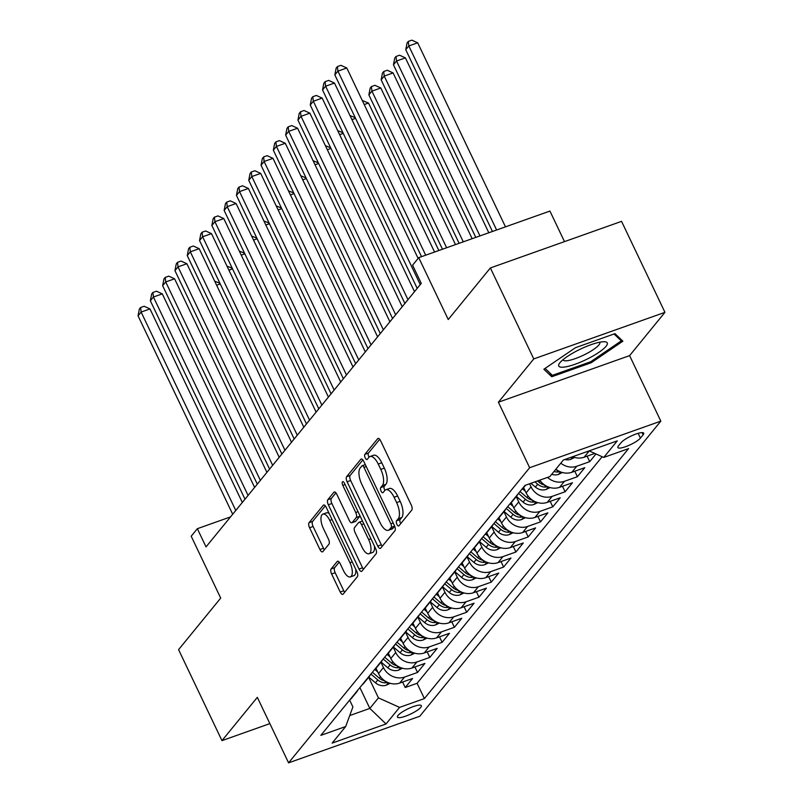 <?xml version="1.0" encoding="UTF-8"?>
<svg xmlns="http://www.w3.org/2000/svg" width="803" height="803" viewBox="0 0 803 803"><rect width="100%" height="100%" fill="white"/><g stroke="black" fill="none" stroke-linecap="round" stroke-linejoin="round"><path stroke-width="1.2" d="M396.903 524.339A2.841 1.174 -109.6 0 0 398.7 525.985A2.841 1.174 -109.6 0 0 398.94 525.804L411.768 510.096A4.055 1.686 -109.6 0 0 411.277 505.047L380.602 440.757A4.055 1.686 -109.6 0 0 378.042 438.408A4.055 1.686 -109.6 0 0 377.691 438.659L364.863 454.368A2.841 1.174 -109.6 0 0 365.214 457.901A2.841 1.174 -109.6 0 0 367.011 459.537A2.841 1.174 -109.6 0 0 367.252 459.366L368.908 457.329A12.989 5.39 -109.6 0 1 370.022 456.526A12.989 5.39 -109.6 0 1 378.223 464.034L380.783 469.394A12.989 5.39 -109.6 0 1 382.369 485.554L380.712 487.582A2.841 1.174 -109.6 0 0 381.064 491.115A2.841 1.174 -109.6 0 0 382.86 492.761A2.841 1.174 -109.6 0 0 383.101 492.58L384.757 490.553A12.989 5.39 -109.6 0 1 385.862 489.74A12.989 5.39 -109.6 0 1 394.072 497.258L396.632 502.608A12.989 5.39 -109.6 0 1 398.218 518.768L396.562 520.806A2.841 1.174 -109.6 0 0 396.903 524.339M385.862 489.74L389.405 488.485A12.989 5.39 -109.6 0 1 397.615 495.993L400.175 501.353A12.989 5.39 -109.6 0 1 401.761 517.513L400.105 519.541A2.841 1.174 -109.6 0 0 400.446 523.074A2.841 1.174 -109.6 0 0 400.737 523.606M379.699 439.291L368.416 453.103A2.841 1.174 -109.6 0 0 368.758 456.636A2.841 1.174 -109.6 0 0 369.049 457.178M370.022 456.526L373.566 455.261A12.989 5.39 -109.6 0 1 381.776 462.779L384.326 468.129A12.989 5.39 -109.6 0 1 385.922 484.289L384.256 486.327A2.841 1.174 -109.6 0 0 384.607 489.86A2.841 1.174 -109.6 0 0 384.898 490.392M420.732 707.363A13.229 2.931 154.5 0 0 421.334 705.696A13.229 2.931 154.5 0 0 410.765 707.563A13.229 2.931 154.5 0 0 398.047 715.423A13.229 2.931 154.5 0 0 397.445 717.089A13.229 2.931 154.5 0 0 408.024 715.212A13.229 2.931 154.5 0 0 420.732 707.363M331.127 568.946A4.055 1.686 -109.6 0 0 331.619 573.994L340.221 592.032A4.055 1.686 -109.6 0 0 342.791 594.381A4.055 1.686 -109.6 0 0 343.132 594.13L357.385 576.684A4.055 1.686 -109.6 0 0 356.883 571.636L326.219 507.335A4.055 1.686 -109.6 0 0 323.649 504.997A4.055 1.686 -109.6 0 0 323.308 505.248L309.065 522.683A4.055 1.686 -109.6 0 0 309.556 527.732L319.945 549.523A4.055 1.686 -109.6 0 0 322.515 551.872A4.055 1.686 -109.6 0 0 322.856 551.621L328.959 544.153A4.055 1.686 -109.6 0 0 328.457 539.104L323.308 528.304A10.861 4.507 -109.6 0 1 322.906 514.111A10.861 4.507 -109.6 0 1 329.762 520.394L349.957 562.722A10.861 4.507 -109.6 0 1 350.359 576.905A10.861 4.507 -109.6 0 1 343.493 570.632L340.131 563.576A4.055 1.686 -109.6 0 0 337.571 561.227A4.055 1.686 -109.6 0 0 337.22 561.478L331.127 568.946L334.67 567.681A4.055 1.686 -109.6 0 0 335.162 572.73L343.774 590.767A4.055 1.686 -109.6 0 0 344.678 592.233M533.764 358.921L498.402 402.213L629.592 355.629L664.954 312.337L533.764 358.921L490.372 267.951L448.245 319.524L418.744 257.653L412.591 265.181L421.274 283.379L206.03 546.893L197.347 528.695L191.194 536.223L220.705 598.084L178.577 649.657L221.969 740.637L269.868 723.623M498.402 402.213L529.649 467.717L288.578 762.85L257.331 697.345L221.969 740.637M377.771 546.06A4.055 1.686 -109.6 0 0 380.341 548.409A4.055 1.686 -109.6 0 0 380.682 548.158L394.925 530.723A4.055 1.686 -109.6 0 0 394.434 525.664L363.769 461.374A4.055 1.686 -109.6 0 0 361.199 459.025A4.055 1.686 -109.6 0 0 360.848 459.276L346.605 476.721A4.055 1.686 -109.6 0 0 347.107 481.77L377.771 546.06L381.315 544.805A4.055 1.686 -109.6 0 0 382.228 546.271M376.155 553.699L361.912 571.144A4.055 1.686 -109.6 0 1 361.561 571.395A4.055 1.686 -109.6 0 1 359.001 569.046L328.327 504.756A4.055 1.686 -109.6 0 1 327.835 499.697L333.928 492.239A4.055 1.686 -109.6 0 1 334.279 491.988A4.055 1.686 -109.6 0 1 336.838 494.337L349.275 520.404A4.055 1.686 -109.6 0 0 351.844 522.753A4.055 1.686 -109.6 0 0 352.186 522.502L356.231 517.554A4.055 1.686 -109.6 0 0 355.739 512.505L342.791 485.353A2.841 1.174 -109.6 0 1 342.68 481.639A2.841 1.174 -109.6 0 1 344.477 483.286L375.653 548.65A4.055 1.686 -109.6 0 1 376.155 553.699M490.372 267.951L621.552 221.357L664.954 312.337M402.594 682.028L405.214 687.519L412.591 678.485L399.653 683.082L404.571 677.059A16.542 14.595 -140.8 0 1 383.453 667.534L380.933 662.254M414.9 666.972L417.51 672.462L424.897 663.429L411.949 668.026L416.877 662.003A16.542 14.595 -140.8 0 1 395.749 652.478L393.229 647.198M427.196 651.916L429.816 657.406L437.193 648.372L424.255 652.959L429.173 646.937A16.542 14.595 -140.8 0 1 408.044 637.421L405.525 632.142M439.502 636.859L442.112 642.34L449.489 633.306L436.551 637.903L441.469 631.881A16.542 14.595 -140.8 0 1 420.35 622.365L417.831 617.085M451.798 621.803L454.418 627.284L461.795 618.25L448.857 622.847L453.775 616.824A16.542 14.595 -140.8 0 1 432.646 607.309L430.127 602.019M464.094 606.747L466.714 612.227L474.091 603.194L461.153 607.791L466.071 601.768A16.542 14.595 -140.8 0 1 444.942 592.253L442.423 586.963M476.4 591.691L479.01 597.171L486.397 588.137L473.449 592.734L478.367 586.712A16.542 14.595 -140.8 0 1 457.248 577.186L454.729 571.907M488.696 576.634L491.316 582.115L498.693 573.081L485.755 577.678L490.673 571.656A16.542 14.595 -140.8 0 1 469.544 562.13L467.025 556.85M500.992 561.568L503.611 567.059L510.989 558.025L498.051 562.622L502.969 556.599A16.542 14.595 -140.8 0 1 481.85 547.074L479.331 541.794M513.298 546.512L515.907 552.002L523.295 542.969L510.347 547.556L515.265 541.533A16.542 14.595 -140.8 0 1 494.146 532.018L491.627 526.738M525.594 531.456L528.213 536.936L535.591 527.902L522.653 532.499L527.571 526.477A16.542 14.595 -140.8 0 1 506.442 516.961L503.923 511.682M537.89 516.399L540.509 521.88L547.887 512.846L534.949 517.443L539.867 511.421A16.542 14.595 -140.8 0 1 518.748 501.905L516.229 496.615M550.196 501.343L552.805 506.823L560.193 497.79L547.245 502.387L552.173 496.364A16.542 14.595 -140.8 0 1 531.044 486.849L529.578 483.777M562.491 486.287L565.111 491.767L572.489 482.733L559.55 487.331L564.469 481.308A16.542 14.595 -140.8 0 1 547.536 477.404M574.797 471.231L577.407 476.711L584.785 467.677L571.846 472.274L576.765 466.252A16.542 14.595 -140.8 0 1 560.805 463.17M587.093 456.164L589.713 461.655L595.997 453.956M399.653 683.082A16.542 14.595 39.2 0 1 378.524 673.556L376.005 668.277M411.949 668.026A16.542 14.595 39.2 0 1 390.83 658.5L388.311 653.21M424.255 652.959A16.542 14.595 39.2 0 1 403.126 643.444L400.607 638.154M436.551 637.903A16.542 14.595 39.2 0 1 415.432 628.388L412.903 623.098M448.857 622.847A16.542 14.595 39.2 0 1 427.728 613.331L425.209 608.042M461.153 607.791A16.542 14.595 39.2 0 1 440.024 598.275L437.505 592.985M473.449 592.734A16.542 14.595 39.2 0 1 452.33 583.209L449.8 577.929M485.755 577.678A16.542 14.595 39.2 0 1 464.626 568.153L462.106 562.873M498.051 562.622A16.542 14.595 39.2 0 1 476.922 553.096L474.402 547.817M510.347 547.556A16.542 14.595 39.2 0 1 489.228 538.04L486.708 532.75M522.653 532.499A16.542 14.595 39.2 0 1 501.524 522.984L499.004 517.694M534.949 517.443A16.542 14.595 39.2 0 1 513.82 507.928L511.3 502.638M547.245 502.387A16.542 14.595 39.2 0 1 526.126 492.871L523.606 487.582M621.141 442.604L618.44 445.916A12.818 2.841 154.5 0 0 617.858 447.522A12.818 2.841 154.5 0 0 628.107 445.715A12.818 2.841 154.5 0 0 640.423 438.107L643.123 434.794A12.818 2.841 154.5 0 0 643.705 433.178A12.818 2.841 154.5 0 0 633.467 434.995A12.818 2.841 154.5 0 0 621.141 442.604M529.649 467.717L660.829 421.133L419.758 716.256L288.578 762.85M405.214 687.519L417.088 683.303L424.385 698.58L628.558 448.626L603.736 457.439L589.141 450.864M424.385 698.58L399.563 707.393L386.032 723.965L332.141 743.106L345.671 726.534L320.859 735.357L525.032 485.393L549.844 476.58L563.375 460.019L617.266 440.877L603.736 457.439M594.822 453.424L584.152 457.218A16.542 14.595 -140.8 0 1 572.609 456.736M589.512 451.035L589.071 451.196A16.542 14.595 -140.8 0 1 586.3 451.878M589.713 461.655L576.765 466.252M577.407 476.711L564.469 481.308M565.111 491.767L552.173 496.364M552.805 506.823L539.867 511.421M540.509 521.88L527.571 526.477M528.213 536.936L515.265 541.533M515.907 552.002L502.969 556.599M503.611 567.059L490.673 571.656M491.316 582.115L478.367 586.712M479.01 597.171L466.071 601.768M466.714 612.227L453.775 616.824M454.418 627.284L441.469 631.881M442.112 642.34L429.173 646.937M429.816 657.406L416.877 662.003M417.51 672.462L404.571 677.059M417.088 683.303L602.16 456.726M359.885 687.569L369.832 708.417L378.444 697.877L368.627 677.31M564.499 241.623L549.925 211.069L418.744 257.653M629.592 355.629L660.829 421.133M230.511 516.911L197.347 528.695M349.727 715.553L369.832 708.417L386.032 723.965M349.646 700.106L352.908 706.941L345.671 726.534M517.925 494.096A16.542 14.595 -140.8 0 1 516.439 496.354A16.542 14.595 -140.8 0 1 514.522 498.251M521.9 489.218A16.542 14.595 39.2 0 0 523.827 487.321L525.543 485.213M555.887 469.193A16.542 14.595 39.2 0 0 571.846 472.274M505.629 509.152A16.542 14.595 -140.8 0 1 504.143 511.411A16.542 14.595 -140.8 0 1 502.226 513.318M509.604 504.284A16.542 14.595 39.2 0 0 511.521 502.377L516.439 496.354M539.777 480.154A16.542 14.595 39.2 0 0 559.55 487.331M493.323 524.208A16.542 14.595 -140.8 0 1 491.848 526.467A16.542 14.595 -140.8 0 1 489.92 528.374M497.308 519.34A16.542 14.595 39.2 0 0 499.225 517.433L504.143 511.411M481.027 539.265A16.542 14.595 -140.8 0 1 479.542 541.523A16.542 14.595 -140.8 0 1 477.624 543.43M485.002 534.396A16.542 14.595 39.2 0 0 486.919 532.489L491.848 526.467M468.731 554.321A16.542 14.595 -140.8 0 1 467.246 556.579A16.542 14.595 -140.8 0 1 465.328 558.486M472.706 549.453A16.542 14.595 39.2 0 0 474.623 547.546L479.542 541.523M456.425 569.377A16.542 14.595 -140.8 0 1 454.95 571.646A16.542 14.595 -140.8 0 1 453.022 573.543M460.4 564.509A16.542 14.595 39.2 0 0 462.327 562.602L467.246 556.579M444.129 584.433A16.542 14.595 -140.8 0 1 442.644 586.702A16.542 14.595 -140.8 0 1 440.727 588.599M448.104 579.565A16.542 14.595 39.2 0 0 450.021 577.668L454.95 571.646M431.823 599.5A16.542 14.595 -140.8 0 1 430.348 601.758A16.542 14.595 -140.8 0 1 428.431 603.655M435.808 594.621A16.542 14.595 39.2 0 0 437.725 592.724L442.644 586.702M419.527 614.556A16.542 14.595 -140.8 0 1 418.042 616.814A16.542 14.595 -140.8 0 1 416.125 618.722M423.502 609.688A16.542 14.595 39.2 0 0 425.429 607.781L430.348 601.758M407.231 629.612A16.542 14.595 -140.8 0 1 405.746 631.871A16.542 14.595 -140.8 0 1 403.829 633.778M411.206 624.744A16.542 14.595 39.2 0 0 413.123 622.837L418.042 616.814M394.925 644.668A16.542 14.595 -140.8 0 1 393.45 646.927A16.542 14.595 -140.8 0 1 391.523 648.834M398.91 639.8A16.542 14.595 39.2 0 0 400.827 637.893L405.746 631.871M382.629 659.725A16.542 14.595 -140.8 0 1 381.144 661.983A16.542 14.595 -140.8 0 1 379.227 663.89M386.604 654.857A16.542 14.595 39.2 0 0 388.532 652.949L393.45 646.927M370.334 674.781A16.542 14.595 -140.8 0 1 368.848 677.049A16.542 14.595 -140.8 0 1 366.931 678.947M374.308 669.913A16.542 14.595 39.2 0 0 376.226 668.006L381.144 661.983M358.028 689.837A16.542 14.595 -140.8 0 1 356.552 692.106A16.542 14.595 -140.8 0 1 354.625 694.003M362.012 684.969A16.542 14.595 39.2 0 0 363.93 683.072L368.848 677.049M349.706 700.025A16.542 14.595 39.2 0 0 351.624 698.128L356.552 692.106M378.444 697.877L399.563 707.393M543.862 369.239L551.751 376.748L591.249 362.715L622.877 341.175L614.988 333.657L575.49 347.689L543.862 369.239M590.767 361.691L591.249 362.715M549.995 373.074L551.751 376.748M362.856 459.908L350.148 475.456A4.055 1.686 -109.6 0 0 350.65 480.505L381.315 544.805M391.212 527.34A2.841 1.174 -109.6 0 0 390.87 523.807L363.95 467.366A2.841 1.174 -109.6 0 0 362.153 465.73A2.841 1.174 -109.6 0 0 361.912 465.901L360.156 468.049A12.989 5.39 -109.6 0 0 361.751 484.209L380.15 522.783A12.989 5.39 -109.6 0 0 388.361 530.291A12.989 5.39 -109.6 0 0 389.465 529.488L391.212 527.34L394.634 526.126M388.361 530.291L391.904 529.036A12.989 5.39 -109.6 0 0 393.008 528.223L389.465 529.488M394.664 526.196L393.008 528.223M335.935 492.871L331.378 498.442A4.055 1.686 -109.6 0 0 331.88 503.491L362.544 567.791A4.055 1.686 -109.6 0 0 363.448 569.257M351.844 522.753L355.388 521.498A4.055 1.686 -109.6 0 0 355.739 521.237L359.784 516.289A4.055 1.686 -109.6 0 0 360.015 515.847M362.183 547.465A10.861 4.507 -109.6 0 0 369.049 553.739A10.861 4.507 -109.6 0 0 368.647 539.556L361.531 524.64A4.055 1.686 -109.6 0 0 358.961 522.301A4.055 1.686 -109.6 0 0 358.62 522.552L354.575 527.501A4.055 1.686 -109.6 0 0 355.077 532.55L362.183 547.465M369.049 553.739L372.592 552.484A10.861 4.507 -109.6 0 0 374.459 546.14M339.227 562.11L334.67 567.681M350.359 576.905L353.902 575.641A10.861 4.507 -109.6 0 0 355.769 569.297M329.19 513.569A10.861 4.507 -109.6 0 0 326.45 512.856L322.906 514.111M325.305 505.87L312.608 521.428A4.055 1.686 -109.6 0 0 313.1 526.477L323.499 548.268A4.055 1.686 -109.6 0 0 324.402 549.734M505.478 226.847L417.69 42.81L408.827 45.952L405.756 49.716L492.45 231.475M496.615 229.999L408.827 45.952L408.305 41.405L411.849 40.15L417.69 42.81M405.756 49.716L407.081 42.91L408.305 41.405M434.564 252.032L346.786 67.994L337.922 71.136L425.7 255.183M334.841 74.9L336.166 68.104L337.401 66.589L337.922 71.136L334.841 74.9L421.535 256.659M337.401 66.589L340.944 65.334L346.786 67.994M606.064 346.294A26.88 5.962 154.5 0 0 604.308 341.727A26.88 5.962 154.5 0 0 580.88 348.904A26.88 5.962 154.5 0 0 559.972 362.665A26.88 5.962 154.5 0 0 559.711 362.996A26.88 5.962 154.5 0 0 575.43 364.12A26.88 5.962 154.5 0 0 606.064 346.294M563.003 359.704A20.346 4.507 154.5 0 0 563.074 359.925A20.346 4.507 154.5 0 0 579.334 357.044A20.346 4.507 154.5 0 0 598.887 344.959A20.346 4.507 154.5 0 0 599.811 342.399A20.346 4.507 154.5 0 0 599.69 342.208M614.064 333.988L621.301 340.884L590.657 361.762L552.384 375.352L545.086 368.396M620.247 338.665L621.301 340.884M574.667 457.449L570.722 459.346A10.961 9.666 -140.8 0 1 564.83 459.497M488.816 232.77L405.395 57.866L396.531 61.008L393.45 64.782L475.788 237.397M479.953 235.911L396.531 61.008L396.009 56.471L399.553 55.206L405.395 57.866M393.45 64.782L394.775 57.977L396.009 56.471M562.361 472.505L558.416 474.402A10.961 9.666 -140.8 0 1 551.701 474.312M472.154 238.682L393.089 72.922L384.225 76.074L381.154 79.838L459.125 243.309M557.051 470.046A10.961 9.666 -140.8 0 1 555.515 469.645M554.04 471.451A10.961 9.666 39.2 0 0 557.884 472.044L559.811 471.582M463.291 241.833L384.225 76.074L383.704 71.527L387.257 70.262L393.089 72.922M381.154 79.838L382.479 73.033L383.704 71.527M550.065 487.562L546.12 489.469A10.961 9.666 -140.8 0 1 535.37 487.07L530.944 483.296M455.502 244.604L380.793 87.979L371.93 91.13L368.858 94.895L442.473 249.231M544.755 485.102A10.961 9.666 -140.8 0 1 539.184 482.402L537.498 480.967M534.959 481.87L537.709 484.209A10.961 9.666 39.2 0 0 545.588 487.1L547.505 486.638M446.629 247.746L371.93 91.13L371.408 86.583L374.951 85.319L380.793 87.979M368.858 94.895L370.183 88.089L371.408 86.583M525.393 491.326L522.412 488.786M537.759 502.618L533.824 504.525A10.961 9.666 -140.8 0 1 523.074 502.126L516.389 496.425M438.839 250.516L368.497 103.035L364.221 104.551M532.449 500.159A10.961 9.666 -140.8 0 1 526.878 497.458L519.983 491.566M518.507 493.373L525.403 499.265A10.961 9.666 39.2 0 0 533.282 502.156L535.21 501.694M362.294 100.505L368.497 103.035M418.122 258.405L334.48 83.05L325.616 86.202L420.26 284.613M322.545 89.966L323.87 83.161L325.095 81.655L325.616 86.202L322.545 89.966L417.189 288.377M325.095 81.655L328.648 80.39L334.48 83.05M414.509 291.66L322.184 98.107L313.321 101.258L407.964 299.67M310.249 105.022L311.574 98.217L312.799 96.711L313.321 101.258L310.249 105.022L404.883 303.434M312.799 96.711L316.342 95.447L322.184 98.107M402.203 306.716L309.888 113.163L301.015 116.315L395.658 314.736M297.943 120.079L299.268 113.273L300.503 111.768L301.015 116.315L297.943 120.079L392.587 318.5M300.503 111.768L304.046 110.503L309.888 113.163M389.907 321.782L297.582 128.219L288.719 131.371L383.362 329.792M285.647 135.135L286.972 128.329L288.197 126.824L288.719 131.371L285.647 135.135L380.291 333.556M288.197 126.824L291.75 125.569L297.582 128.219M513.087 506.382L510.116 503.842M525.463 517.674L521.518 519.581A10.961 9.666 -140.8 0 1 510.768 517.192L504.093 511.481M520.153 515.215A10.961 9.666 -140.8 0 1 514.582 512.525L507.687 506.623M506.211 508.429L513.107 514.332A10.961 9.666 39.2 0 0 520.986 517.212L522.914 516.751M355.548 118.322L351.925 119.617M349.998 115.572L355.237 117.66M377.601 336.838L285.286 143.275L276.423 146.427L371.066 344.848M273.341 150.191L274.666 143.386L275.901 141.88L276.423 146.427L273.341 150.191L367.985 348.612M275.901 141.88L279.444 140.625L285.286 143.275M500.791 521.448L497.82 518.899M513.167 532.73L509.222 534.637A10.961 9.666 -140.8 0 1 498.472 532.248L491.787 526.537M507.857 530.281A10.961 9.666 -140.8 0 1 502.287 527.581L495.391 521.679M493.915 523.486L500.811 529.388A10.961 9.666 39.2 0 0 508.69 532.269L510.608 531.807M343.252 133.378L339.619 134.673M337.692 130.628L342.941 132.716M365.305 351.895L272.98 158.342L264.117 161.483L358.76 359.905M261.045 165.247L262.37 158.442L263.605 156.936L264.117 161.483L261.045 165.247L355.689 363.669M263.605 156.936L267.148 155.682L272.98 158.342M488.495 536.504L485.514 533.965M500.861 547.787L496.927 549.694A10.961 9.666 -140.8 0 1 486.176 547.305L479.491 541.593M495.551 545.337A10.961 9.666 -140.8 0 1 489.981 542.637L483.085 536.745M481.609 538.552L488.505 544.444A10.961 9.666 39.2 0 0 496.384 547.335L498.312 546.863M330.956 148.435L327.323 149.729M325.396 145.684L330.635 147.772M353.009 366.951L260.684 173.398L251.821 176.54L346.464 374.961M248.749 180.304L250.074 173.498L251.299 171.993L251.821 176.54L248.749 180.304L343.383 378.725M251.299 171.993L254.842 170.738L260.684 173.398M476.189 551.561L473.218 549.021M488.565 562.853L484.621 564.75A10.961 9.666 -140.8 0 1 473.87 562.361L467.185 556.65M483.255 560.394A10.961 9.666 -140.8 0 1 477.685 557.694L470.789 551.802M469.313 553.608L476.209 559.5A10.961 9.666 39.2 0 0 484.089 562.391L486.006 561.929M318.65 163.491L315.027 164.786M313.09 160.741L318.339 162.828M340.703 382.007L248.388 188.454L239.525 191.606L334.158 390.017M236.443 195.37L237.768 188.564L239.003 187.059L239.525 191.606L236.443 195.37L331.087 393.781M239.003 187.059L242.546 185.794L248.388 188.454M463.893 566.617L460.922 564.077M476.269 577.909L472.325 579.806A10.961 9.666 -140.8 0 1 461.574 577.417L454.889 571.706M470.959 575.45A10.961 9.666 -140.8 0 1 465.389 572.75L458.493 566.858M457.007 568.665L463.913 574.557A10.961 9.666 39.2 0 0 471.783 577.447L473.71 576.986M306.355 178.557L302.721 179.842M300.794 175.797L306.043 177.895M328.407 397.063L236.082 203.51L227.219 206.662L321.862 405.073M224.147 210.426L225.472 203.621L226.707 202.115L227.219 206.662L224.147 210.426L318.791 408.837M226.707 202.115L230.25 200.85L236.082 203.51M451.587 581.673L448.616 579.134M463.963 592.965L460.019 594.872A10.961 9.666 -140.8 0 1 449.268 592.473L442.594 586.762M458.654 590.506A10.961 9.666 -140.8 0 1 453.083 587.806L446.187 581.914M444.711 583.721L451.607 589.613A10.961 9.666 39.2 0 0 459.487 592.504L461.414 592.042M294.059 193.613L290.425 194.898M288.498 190.853L293.737 192.951M316.111 412.12L223.786 218.567L214.923 221.718L309.567 420.14M211.851 225.482L213.176 218.677L214.401 217.171L214.923 221.718L211.851 225.482L306.485 423.904M214.401 217.171L217.944 215.907L223.786 218.567M439.291 596.729L436.32 594.19M451.667 608.022L447.723 609.929A10.961 9.666 -140.8 0 1 436.973 607.53L430.288 601.828M446.358 605.562A10.961 9.666 -140.8 0 1 440.787 602.862L433.891 596.97M432.415 598.777L439.311 604.669A10.961 9.666 39.2 0 0 447.191 607.56L449.108 607.098M281.753 208.67L278.129 209.954M276.192 205.909L281.441 208.007M303.805 427.186L211.49 233.623L202.627 236.775L297.261 435.196M199.546 240.539L200.87 233.733L202.105 232.228L202.627 236.775L199.546 240.539L294.189 438.96M202.105 232.228L205.648 230.973L211.49 233.623M426.995 611.786L424.024 609.246M439.371 623.078L435.427 624.985A10.961 9.666 -140.8 0 1 424.677 622.596L417.992 616.885M434.052 620.619A10.961 9.666 -140.8 0 1 428.491 617.919L421.585 612.027M420.11 613.833L427.015 619.735A10.961 9.666 39.2 0 0 434.885 622.616L436.812 622.154M269.457 223.726L265.823 225.021M263.896 220.976L269.135 223.063M291.509 442.242L199.184 248.679L190.321 251.831L284.965 450.252M187.25 255.595L188.575 248.789L189.799 247.284L190.321 251.831L187.25 255.595L281.893 454.016M189.799 247.284L193.352 246.029L199.184 248.679M279.213 457.298L186.888 263.745L178.025 266.887L272.669 465.308M174.954 270.651L176.279 263.846L177.503 262.34L178.025 266.887L174.954 270.651L269.587 469.072M177.503 262.34L181.046 261.085L186.888 263.745M266.907 472.355L174.592 278.802L165.719 281.943L260.363 480.365M162.648 285.707L163.973 278.902L165.207 277.396L165.719 281.943L162.648 285.707L257.291 484.129M165.207 277.396L168.75 276.142L174.592 278.802M414.689 626.842L411.718 624.302M427.066 638.134L423.121 640.041A10.961 9.666 -140.8 0 1 412.371 637.652L405.696 631.941M421.756 635.685A10.961 9.666 -140.8 0 1 416.185 632.985L409.289 627.083M407.814 628.89L414.709 634.792A10.961 9.666 39.2 0 0 422.589 637.672L424.516 637.211M257.161 238.782L253.527 240.077M251.6 236.032L256.84 238.12M402.393 641.908L399.422 639.369M414.77 653.19L410.825 655.097A10.961 9.666 -140.8 0 1 400.075 652.709L393.39 646.997M409.46 650.741A10.961 9.666 -140.8 0 1 403.889 648.041L396.993 642.149M395.518 643.956L402.413 649.848A10.961 9.666 39.2 0 0 410.293 652.739L412.21 652.267M244.855 253.838L241.221 255.133M239.294 251.088L244.544 253.176M390.097 656.964L387.116 654.425M402.464 668.257L398.529 670.154A10.961 9.666 -140.8 0 1 387.779 667.765L381.094 662.053M397.154 665.797A10.961 9.666 -140.8 0 1 391.583 663.097L384.687 657.205M383.212 659.012L390.107 664.904A10.961 9.666 39.2 0 0 397.987 667.795L399.914 667.333M232.559 268.895L228.925 270.189M226.998 266.144L232.238 268.232M254.611 487.411L162.286 293.858L153.423 297L248.067 495.421M150.352 300.774L151.677 293.968L152.901 292.463L153.423 297L150.352 300.774L244.995 499.185M152.901 292.463L156.455 291.198L162.286 293.858M377.791 672.021L374.82 669.481M390.168 683.313L386.223 685.21A10.961 9.666 -140.8 0 1 375.473 682.821L368.798 677.11M384.858 680.854A10.961 9.666 -140.8 0 1 379.287 678.154L372.391 672.262M370.916 674.068L377.811 679.96A10.961 9.666 39.2 0 0 385.691 682.851L387.618 682.389M220.253 283.961L216.629 285.246M214.692 281.201L219.942 283.298M242.305 502.467L149.99 308.914L141.127 312.066L235.771 510.477M138.046 315.83L139.371 309.025L140.605 307.519L141.127 312.066L138.046 315.83L232.689 514.241M140.605 307.519L144.149 306.254L149.99 308.914M378.524 673.556L383.453 667.534M390.83 658.5L395.749 652.478M403.126 643.444L408.044 637.421M415.432 628.388L420.35 622.365M427.728 613.331L432.646 607.309M440.024 598.275L444.942 592.253M452.33 583.209L457.248 577.186M464.626 568.153L469.544 562.13M476.922 553.096L481.85 547.074M489.228 538.04L494.146 532.018M501.524 522.984L506.442 516.961M513.82 507.928L518.748 501.905M526.126 492.871L531.044 486.849M584.152 457.218L589.071 451.196M642.089 432.606L643.123 434.794M638.144 433.319L640.423 438.107M401.761 517.513L398.218 518.768M400.175 501.353L396.632 502.608M397.615 495.993L394.072 497.258M384.256 486.327L380.712 487.582M385.922 484.289L382.369 485.554M384.326 468.129L380.783 469.394M381.776 462.779L378.223 464.034M368.416 453.103L364.863 454.368M378.464 438.388L377.691 438.659M400.105 519.541L396.562 520.806M350.65 480.505L347.107 481.77M350.148 475.456L346.605 476.721M361.621 459.005L360.848 459.276M393.159 522.994L390.87 523.807M366.238 466.553L363.95 467.366M362.544 567.791L359.001 569.046M331.88 503.491L328.327 504.756M331.378 498.442L327.835 499.697M334.7 491.968L333.928 492.239M355.739 521.237L352.186 522.502M359.784 516.289L356.231 517.554M358.028 511.692L355.739 512.505M345.079 484.54L342.791 485.353M370.936 538.743L368.647 539.556M363.819 523.827L361.531 524.64M337.993 561.207L337.22 561.478M352.246 561.909L349.957 562.722M332.061 519.581L329.762 520.394M323.499 548.268L319.945 549.523M313.1 526.477L309.556 527.732M312.608 521.428L309.065 522.683M324.081 504.967L323.308 505.248M343.774 590.767L340.221 592.032M335.162 572.73L331.619 573.994M570.933 459.246L572.89 456.847M558.627 474.312L560.584 471.913M556.921 470.016L557.884 472.044M546.331 489.368L548.288 486.969M539.184 482.402L540.359 480.967M535.37 487.07L537.709 484.209M544.625 485.082L545.588 487.1M534.025 504.425L535.992 502.026M526.878 497.458L528.063 496.023M523.074 502.126L525.403 499.265M532.319 500.139L533.282 502.156M521.729 519.481L523.686 517.082M514.582 512.525L515.757 511.079M510.768 517.192L513.107 514.332M520.023 515.195L520.986 517.212M509.433 534.537L511.391 532.138M502.287 527.581L503.461 526.136M498.472 532.248L500.811 529.388M507.717 530.251L508.69 532.269M497.127 549.593L499.095 547.194M489.981 542.637L491.155 541.202M486.176 547.305L488.505 544.444M495.421 545.307L496.384 547.335M484.831 564.65L486.789 562.251M477.685 557.694L478.859 556.258M473.87 562.361L476.209 559.5M483.125 560.364L484.089 562.391M472.535 579.716L474.493 577.317M465.389 572.75L466.563 571.314M461.574 577.417L463.913 574.557M470.819 575.42L471.783 577.447M460.229 594.772L462.197 592.373M453.083 587.806L454.257 586.371M449.268 592.473L451.607 589.613M458.523 590.486L459.487 592.504M447.933 609.828L449.891 607.429M440.787 602.862L441.961 601.427M436.973 607.53L439.311 604.669M446.227 605.542L447.191 607.56M435.638 624.885L437.595 622.486M428.491 617.919L429.665 616.483M424.677 622.596L427.015 619.735M433.921 620.599L434.885 622.616M423.332 639.941L425.289 637.542M416.185 632.985L417.359 631.539M412.371 637.652L414.709 634.792M421.625 635.655L422.589 637.672M411.036 654.997L412.993 652.598M403.889 648.041L405.063 646.606M400.075 652.709L402.413 649.848M409.329 650.711L410.293 652.739M398.73 670.053L400.697 667.654M391.583 663.097L392.767 661.662M387.779 667.765L390.107 664.904M397.023 665.767L397.987 667.795M386.434 685.12L388.391 682.721M379.287 678.154L380.461 676.718M375.473 682.821L377.811 679.96M384.727 680.824L385.691 682.851M365.305 464.606L362.153 465.73M362.494 521.047L358.961 522.301"/></g></svg>
